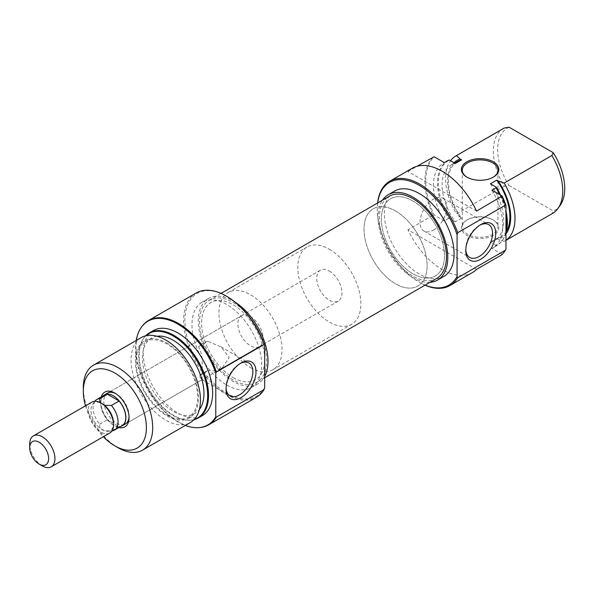 <?xml version="1.0" encoding="UTF-8"?>
<svg xmlns="http://www.w3.org/2000/svg" width="594" height="594" viewBox="0 0 594 594"><rect width="100%" height="100%" fill="white"/><g stroke="black" fill="none" stroke-linecap="round" stroke-linejoin="round"><path stroke-width="0.45" stroke-dasharray="2.97 2.23" d="M118.926 427.517A20.07 11.59 60 0 1 114.857 425.853A20.07 11.59 60 0 1 101.262 396.926M129.032 416.713A17.842 10.298 -120 0 0 129.054 415.845A17.842 10.298 -120 0 0 116.439 393.993L114.857 393.079L116.439 393.993A17.842 10.298 -120 0 0 115.674 393.577M241.565 315.711A17.842 10.298 -120 0 0 238.833 330.012A17.842 10.298 -120 0 0 250.482 345.73A17.842 10.298 -120 0 0 259.407 346.614A17.842 10.298 -120 0 0 262.14 332.321A17.842 10.298 -120 0 0 250.482 316.595A17.842 10.298 -120 0 0 241.565 315.711L107.514 393.109A17.842 10.298 -120 0 0 104.782 407.402A17.842 10.298 -120 0 0 116.439 423.128A17.842 10.298 -120 0 0 125.356 424.012L202.094 379.707L198.641 375.66A18.956 10.944 120 0 0 203.178 373.96A18.956 10.944 120 0 0 207.707 370.433L198.641 375.66M264.679 387.563A59.326 34.252 60 0 1 226.826 393.265A59.326 34.252 60 0 1 184.883 320.604A59.326 34.252 60 0 1 226.826 296.384M196.094 293.035A60.217 34.764 -120 0 0 186.858 341.29A60.217 34.764 -120 0 0 226.203 394.357A60.217 34.764 -120 0 0 256.311 397.334M240.214 363.528A18.956 10.944 120 0 0 239.449 363.944L241.023 363.031L239.449 363.944A18.956 10.944 120 0 0 226.039 387.162A18.956 10.944 120 0 0 226.062 388.031M198.641 346.525L207.707 341.298A18.956 10.944 120 0 0 203.178 342.998A18.956 10.944 120 0 0 198.641 346.525L201.804 354.856L202.309 365.897L202.094 379.707M166.899 342.998A44.602 25.75 60 0 1 198.441 397.631A44.602 25.75 60 0 1 166.899 415.845A44.602 25.75 60 0 1 135.365 361.211A44.602 25.75 60 0 1 166.899 342.998M141.224 337.592A49.064 28.326 -120 0 0 133.702 376.908A49.064 28.326 -120 0 0 165.756 420.144A49.064 28.326 -120 0 0 190.288 422.579M145.857 335.781A48.738 28.141 -120 0 0 143.392 338.61A48.738 28.141 -120 0 0 143.347 378.415A48.738 28.141 -120 0 0 173.21 415.577A48.738 28.141 -120 0 0 190.488 420.188A48.738 28.141 -120 0 0 194.179 419.468M193.993 419.661A49.064 28.326 60 0 1 191.231 420.121A49.064 28.326 60 0 1 173.842 415.481A49.064 28.326 60 0 1 143.785 378.066A49.064 28.326 60 0 1 143.822 338.001A49.064 28.326 60 0 1 145.604 335.84M136.234 340.473A59.89 34.578 -120 0 0 177.94 421.948A59.89 34.578 -120 0 0 185.298 425.453M199.918 427.554A60.217 34.764 60 0 1 178.571 421.851A60.217 34.764 60 0 1 141.684 375.935A60.217 34.764 60 0 1 141.728 326.767M250.482 367.582A44.602 25.75 -120 0 0 272.787 369.795A44.602 25.75 -120 0 0 279.626 334.051A44.602 25.75 -120 0 0 250.482 294.743A44.602 25.75 -120 0 0 228.185 292.538A44.602 25.75 -120 0 0 221.347 328.282A44.602 25.75 -120 0 0 250.482 367.582M233.138 377.598A44.602 25.75 -120 0 0 255.442 379.811A44.602 25.75 -120 0 0 262.281 344.067A44.602 25.75 -120 0 0 233.138 304.759A44.602 25.75 -120 0 0 210.833 302.554A44.602 25.75 -120 0 0 203.994 338.298A44.602 25.75 -120 0 0 233.138 377.598A44.602 25.75 60 0 1 203.994 338.298A44.602 25.75 60 0 1 210.833 302.554A44.602 25.75 60 0 1 233.138 304.759A44.602 25.75 60 0 1 262.281 344.067A44.602 25.75 60 0 1 255.442 379.811A44.602 25.75 60 0 1 233.138 377.598M235.239 302.227A49.287 28.46 -120 0 0 233.138 300.935A49.287 28.46 -120 0 0 208.494 298.492A49.287 28.46 -120 0 0 200.935 337.993A49.287 28.46 -120 0 0 233.138 381.422A49.287 28.46 -120 0 0 257.781 383.865A49.287 28.46 -120 0 0 264.679 376.514M226.826 385.068A49.287 28.46 -120 0 0 251.477 387.511A49.287 28.46 -120 0 0 259.029 348.01A49.287 28.46 -120 0 0 226.826 304.581A49.287 28.46 -120 0 0 202.183 302.138A49.287 28.46 -120 0 0 194.632 341.632A49.287 28.46 -120 0 0 226.826 385.068M153.408 330.554A49.064 28.326 -120 0 0 145.886 369.876A49.064 28.326 -120 0 0 177.94 413.112A49.064 28.326 -120 0 0 202.472 415.54M156.957 336.249A43.488 25.111 -120 0 0 151.463 338.112A43.488 25.111 -120 0 0 144.802 372.965A43.488 25.111 -120 0 0 173.21 411.286A43.488 25.111 -120 0 0 194.958 413.446A43.488 25.111 -120 0 0 199.317 409.622M166.899 414.931A43.488 25.111 -120 0 0 188.647 417.085A43.488 25.111 -120 0 0 195.315 382.239A43.488 25.111 -120 0 0 166.899 343.911A43.488 25.111 -120 0 0 145.159 341.758A43.488 25.111 -120 0 0 138.491 376.611A43.488 25.111 -120 0 0 166.899 414.931M207.707 370.433L215.006 370.827L222.104 368.154L229.18 357.477L220.975 346.866L207.707 341.298M118.013 447.705A49.064 28.326 60 0 1 83.316 387.615M85.499 405.821A44.602 25.75 -120 0 0 103.341 436.724M492.716 219.721L493.347 220.084A18.733 10.818 0 0 0 466.854 220.084A18.733 10.818 0 0 0 466.854 235.38A18.733 10.818 0 0 0 493.347 235.38A18.733 10.818 0 0 0 493.347 220.084L492.716 219.721A17.842 10.298 180 0 1 497.943 227.005A17.842 10.298 180 0 1 486.931 236.523A17.842 10.298 180 0 1 467.485 234.288A17.842 10.298 180 0 1 462.258 227.005A17.842 10.298 180 0 1 467.485 219.721A17.842 10.298 180 0 1 492.716 219.721M467.181 177.294A17.842 10.298 0 0 0 467.485 177.472L466.854 177.109L467.485 177.472A17.842 10.298 0 0 0 492.716 177.472A17.842 10.298 0 0 0 493.027 177.294M377.695 202.94A59.326 34.252 -120 0 0 377.279 209.526A59.326 34.252 -120 0 0 419.23 282.18A59.326 34.252 -120 0 0 425.133 285.105M425.029 285.165A60.217 34.764 60 0 1 419.861 282.544L419.23 282.18L419.861 282.544A60.217 34.764 60 0 1 377.279 208.791A60.217 34.764 60 0 1 377.598 202.999M479.922 225.133A18.956 10.944 120 0 0 479.158 225.549L480.732 224.636L479.158 225.549A18.956 10.944 120 0 0 465.748 248.767A18.956 10.944 120 0 0 465.77 249.636M433.42 230.101A18.956 10.944 120 0 0 445.804 213.394A18.956 10.944 120 0 0 442.901 198.203A18.956 10.944 120 0 0 433.42 199.146A18.956 10.944 120 0 0 421.035 215.852A18.956 10.944 120 0 0 423.945 231.036A18.956 10.944 120 0 0 433.42 230.101M395.574 210.981A44.602 25.75 60 0 1 424.71 250.289A44.602 25.75 60 0 1 417.879 286.026A44.602 25.75 60 0 1 395.574 283.821A44.602 25.75 60 0 1 366.431 244.513A44.602 25.75 60 0 1 373.27 208.769A44.602 25.75 60 0 1 395.574 210.981A44.602 25.75 60 0 1 424.71 250.289A44.602 25.75 60 0 1 417.879 286.026A44.602 25.75 60 0 1 395.574 283.821A44.602 25.75 60 0 1 366.431 244.513A44.602 25.75 60 0 1 373.27 208.769A44.602 25.75 60 0 1 395.574 210.981M412.919 200.965A44.602 25.75 60 0 1 442.062 240.273A44.602 25.75 60 0 1 435.224 276.017A44.602 25.75 60 0 1 412.919 273.804A44.602 25.75 60 0 1 383.783 234.496A44.602 25.75 60 0 1 390.614 198.752A44.602 25.75 60 0 1 412.919 200.965A44.602 25.75 60 0 1 442.062 240.273A44.602 25.75 60 0 1 435.224 276.017A44.602 25.75 60 0 1 412.919 273.804A44.602 25.75 60 0 1 383.783 234.496A44.602 25.75 60 0 1 390.614 198.752A44.602 25.75 60 0 1 412.919 200.965M429.952 282.328A49.287 28.46 60 0 1 412.919 277.628A49.287 28.46 60 0 1 382.514 200.163M443.874 276.425A49.287 28.46 60 0 1 419.23 273.99A49.287 28.46 60 0 1 387.028 230.554A49.287 28.46 60 0 1 394.587 191.06M472.364 272.601A60.217 34.764 60 0 1 442.255 269.617A60.217 34.764 60 0 1 407.952 229.781L476.551 269.386M476.551 211.115L407.952 171.51A60.217 34.764 60 0 1 412.147 168.302M407.952 171.51L417.018 166.275M433.189 156.942A60.217 34.764 -120 0 0 433.189 215.214L407.952 229.781M504.759 251.188A59.89 34.578 60 0 1 502.13 254.291L501.781 254.819M505.969 240.258A49.064 28.326 60 0 1 504.841 240.971A49.064 28.326 60 0 1 504.12 241.364L551.856 213.803A49.064 28.326 -120 0 0 552.576 213.409M453.92 162.726A44.602 25.75 -120 0 0 460.231 217.352L461.575 218.132A43.488 25.111 60 0 1 457.41 161.479M490.429 183.798A43.488 25.111 60 0 1 494.594 240.451A43.488 25.111 60 0 1 490.429 242.07L496.733 238.432L498.084 239.204A44.602 25.75 -120 0 0 505.969 233.806M506.37 231.393A43.488 25.111 60 0 1 500.898 236.806A43.488 25.111 60 0 1 496.733 238.432M500.549 195.107A48.738 28.141 60 0 1 505.969 210.885M505.969 232.922A48.738 28.141 60 0 1 502.673 239.954A48.738 28.141 60 0 1 496.324 245.478L490.429 242.07M491.929 190.132A49.064 28.326 60 0 1 492.649 248.01A49.064 28.326 60 0 1 491.929 248.403L496.027 246.035A49.064 28.326 -120 0 0 496.747 245.641A49.064 28.326 -120 0 0 502.234 240.563A49.064 28.326 -120 0 0 505.969 231.927M505.969 213.343A49.064 28.326 -120 0 0 499.732 194.632M502.13 254.291L491.929 248.403M503.512 128.423A49.064 28.326 -120 0 0 504.232 186.308L509.095 185.469A47.446 27.391 60 0 1 509.095 127.198M433.189 215.214L434.103 215.013A59.89 34.578 60 0 1 434.103 156.742M447.683 160.655A49.064 28.326 -120 0 0 448.403 218.54L449.368 218.369A48.738 28.141 60 0 1 449.368 160.098M504.12 241.364L498.084 239.204M560.224 205.272A47.446 27.391 60 0 1 553.304 210.996L551.856 213.803M509.095 185.469L553.304 210.996M504.232 186.308L456.489 213.87A49.064 28.326 60 0 1 450.512 160.751M461.575 218.132L455.271 221.77A43.488 25.111 60 0 1 451.106 165.125A43.488 25.111 60 0 1 455.271 163.499M455.271 221.77L449.368 218.369M448.403 218.54L444.305 220.909A49.064 28.326 60 0 1 443.584 163.023A49.064 28.326 60 0 1 444.305 162.63M444.305 220.909L434.103 215.013M496.324 245.478L496.027 246.035M460.231 217.352L456.489 213.87M436.642 278.467A47.438 27.391 60 0 1 412.919 276.121A47.438 27.391 60 0 1 381.927 234.318A47.438 27.391 60 0 1 389.204 196.302M233.138 302.45A47.438 27.391 60 0 1 264.13 344.253A47.438 27.391 60 0 1 256.86 382.261A47.438 27.391 60 0 1 233.138 379.915A47.438 27.391 60 0 1 202.146 338.112A47.438 27.391 60 0 1 209.422 300.096A47.438 27.391 60 0 1 233.138 302.45M329.336 249.22A44.602 25.75 60 0 1 358.479 288.528A44.602 25.75 60 0 1 351.641 324.272A44.602 25.75 60 0 1 329.336 322.059A44.602 25.75 60 0 1 300.2 282.751A44.602 25.75 60 0 1 307.031 247.007A44.602 25.75 60 0 1 329.336 249.22M329.336 271.072A17.842 10.298 60 0 1 340.993 286.798A17.842 10.298 60 0 1 338.261 301.091A17.842 10.298 60 0 1 329.336 300.208A17.842 10.298 60 0 1 317.679 284.489A17.842 10.298 60 0 1 320.418 270.188A17.842 10.298 60 0 1 329.336 271.072M103.193 395.804A17.842 10.298 -120 0 0 101.997 410.372A17.842 10.298 -120 0 0 113.283 424.948A17.842 10.298 -120 0 0 120.857 426.403M91.981 402.071A17.842 10.298 -120 0 0 89.249 416.372A17.842 10.298 -120 0 0 100.906 432.09A17.842 10.298 -120 0 0 109.823 432.974M94.847 401.247A17.664 10.195 -120 0 0 94.773 401.358A17.664 10.195 -120 0 0 99.74 424.198L99.948 428.17A15.949 9.207 -120 0 0 102.242 429.774A15.949 9.207 -120 0 0 104.544 430.828A15.949 9.207 -120 0 0 107.893 431.281A15.949 9.207 -120 0 0 113.521 423.262M102.242 403.734A15.949 9.207 -120 0 0 99.948 402.68L99.822 402.383M104.544 405.331L99.948 402.68A15.949 9.207 -120 0 0 92.486 404.588A15.949 9.207 -120 0 0 99.948 428.17L104.544 430.828L111.42 430.947A17.664 10.195 -120 0 0 111.843 430.917A17.664 10.195 -120 0 0 111.969 430.91M42.315 465.919A17.842 10.298 60 0 1 29.7 444.067M104.455 395.084A17.664 10.195 -120 0 0 107.44 419.75L119.127 426.499A17.664 10.195 -120 0 0 122.112 425.675M99.74 424.198L107.44 419.75M119.127 426.499L111.42 430.947M226.039 387.162L226.039 388.981M202.019 379.707L229.967 395.842M190.488 420.188L191.231 420.121M272.787 369.795L351.641 324.272M257.781 383.865L251.477 387.511M194.958 413.446L188.647 417.085M259.407 346.614L222.104 368.154M151.463 338.112L145.159 341.758M208.494 298.492L202.183 302.138M228.185 292.538L307.031 247.007M143.392 338.61L143.822 338.001M220.975 346.866L248.923 363.001M129.054 415.845L129.054 417.664M467.485 219.721L466.854 220.084M462.258 170.188L462.258 227.005M377.279 209.526L377.279 208.791M442.901 198.203L488.632 224.606M504.841 240.971L505.969 240.325M494.594 240.451L500.898 236.806M492.649 248.01L496.747 245.641M451.106 165.125L454.588 163.105M443.584 163.023L444.282 162.622M502.673 239.954L502.234 240.563M423.945 231.036L469.676 257.447M465.748 248.767L465.748 250.586M497.943 170.188L497.943 227.005M492.716 177.472L493.347 177.109M264.679 377.747L256.86 382.261M221.027 293.399L209.422 300.096M338.261 301.091L125.356 424.012M92.486 404.588L94.773 401.358M107.893 431.281L111.843 430.917M320.418 270.188L107.514 393.109"/><path stroke-width="0.89" d="M101.262 396.926A20.07 11.59 60 0 1 114.857 393.079L114.857 393.079A20.07 11.59 60 0 1 129.054 417.664A20.07 11.59 60 0 1 118.926 427.517M115.674 393.577A17.842 10.298 -120 0 0 107.514 393.109L104.358 394.928A17.842 10.298 -120 0 0 103.193 395.804M226.834 296.384L226.826 296.384A59.326 34.252 60 0 1 226.834 296.384A59.326 34.252 60 0 1 264.679 345.79L264.048 344.513A60.217 34.764 -120 0 0 226.203 296.02L226.203 296.02A60.217 34.764 -120 0 0 196.094 293.035L148.463 320.537A60.217 34.764 60 0 1 178.571 323.515A60.217 34.764 60 0 1 216.424 372.007L264.048 344.513M241.023 397.631A21.191 12.236 -60 0 1 226.039 388.981A21.191 12.236 -60 0 1 241.023 363.031L241.023 363.031A21.191 12.236 -60 0 1 256.007 371.681A21.191 12.236 -60 0 1 241.023 397.631M226.062 388.031A18.956 10.944 120 0 0 229.967 395.842A18.956 10.944 120 0 0 239.449 394.899A18.956 10.944 120 0 0 251.834 378.192A18.956 10.944 120 0 0 248.923 363.001A18.956 10.944 120 0 0 240.214 363.528M142.545 450.141L190.288 422.579A49.064 28.326 -120 0 0 197.809 383.256A49.064 28.326 -120 0 0 165.756 340.02A49.064 28.326 -120 0 0 141.224 337.592L93.481 365.154A49.064 28.326 60 0 1 118.013 367.582A49.064 28.326 60 0 1 150.067 410.825A49.064 28.326 60 0 1 142.545 450.141A49.064 28.326 60 0 1 118.013 447.713A49.064 28.326 60 0 1 118.013 447.705L114.857 445.886A44.602 25.75 -120 0 0 146.399 427.68A44.602 25.75 -120 0 0 114.857 373.047A44.602 25.75 -120 0 0 83.316 391.26A44.602 25.75 -120 0 0 85.499 405.821M194.179 419.468A48.738 28.141 -120 0 0 205.851 381.845A48.738 28.141 -120 0 0 173.21 335.981A48.738 28.141 -120 0 0 145.857 335.781M145.604 335.84A49.064 28.326 60 0 1 149.309 332.922A49.064 28.326 60 0 1 173.842 335.35A49.064 28.326 60 0 1 205.895 378.593A49.064 28.326 60 0 1 198.374 417.909A49.064 28.326 60 0 1 193.993 419.661M185.298 425.453A59.89 34.578 -120 0 0 199.168 427.621A59.89 34.578 -120 0 0 215.793 416.839L216.424 417.062A60.217 34.764 60 0 1 208.68 424.836A60.217 34.764 60 0 1 199.918 427.554L199.168 427.621M215.793 416.839L215.793 372.958A59.89 34.578 -120 0 0 177.94 324.146A59.89 34.578 -120 0 0 141.298 327.376A59.89 34.578 -120 0 0 136.234 340.473M141.298 327.376L141.728 326.767A60.217 34.764 60 0 1 148.463 320.537M103.341 436.724A44.602 25.75 -120 0 0 114.857 445.886L118.013 447.713M264.679 376.514A49.287 28.46 -120 0 0 235.239 302.227M198.374 417.909L202.472 415.54A49.064 28.326 -120 0 0 209.994 376.225A49.064 28.326 -120 0 0 177.94 332.989A49.064 28.326 -120 0 0 153.408 330.554L149.309 332.922M199.317 409.622A43.488 25.111 -120 0 0 200.096 374.064A43.488 25.111 -120 0 0 173.21 340.273A43.488 25.111 -120 0 0 156.957 336.249M120.857 426.403A17.842 10.298 -120 0 0 122.201 425.831L125.356 424.012A17.842 10.298 -120 0 0 129.032 416.713M83.316 391.26L83.316 387.615A49.064 28.326 60 0 1 93.481 365.154M208.68 424.836L256.311 397.334A60.217 34.764 -120 0 0 264.048 389.56L264.679 387.563L264.679 345.79M216.424 417.062L264.048 389.56M216.424 372.007L215.793 372.958M466.854 177.109L466.854 177.109A18.733 10.818 180 0 1 466.854 161.813A18.733 10.818 180 0 1 493.347 161.813A18.733 10.818 180 0 1 493.347 177.109A18.733 10.818 180 0 1 466.854 177.109M493.027 177.294A17.842 10.298 0 0 0 497.943 170.188A17.842 10.298 0 0 0 492.716 162.905A17.842 10.298 0 0 0 473.277 160.67A17.842 10.298 0 0 0 462.258 170.188A17.842 10.298 0 0 0 467.181 177.294M425.133 285.105A59.326 34.252 -120 0 0 457.076 276.485L457.707 277.754A60.217 34.764 60 0 1 449.97 285.528A60.217 34.764 60 0 1 425.029 285.165M377.598 202.999A60.217 34.764 60 0 1 389.753 181.229A60.217 34.764 60 0 1 419.861 184.214A60.217 34.764 60 0 1 457.707 232.707L457.076 234.704A59.326 34.252 -120 0 0 419.23 185.306A59.326 34.252 -120 0 0 377.695 202.94M480.732 224.636L480.732 224.636A21.191 12.236 -60 0 1 495.715 233.286A21.191 12.236 -60 0 1 480.732 259.236A21.191 12.236 -60 0 1 465.748 250.586A21.191 12.236 -60 0 1 480.732 224.636L480.732 224.636M465.77 249.636A18.956 10.944 120 0 0 469.676 257.447A18.956 10.944 120 0 0 479.158 256.504A18.956 10.944 120 0 0 491.542 239.798A18.956 10.944 120 0 0 488.632 224.606A18.956 10.944 120 0 0 479.922 225.133M382.514 200.163A49.287 28.46 60 0 1 388.276 194.698A49.287 28.46 60 0 1 412.919 197.141A49.287 28.46 60 0 1 445.121 240.577A49.287 28.46 60 0 1 437.563 280.071A49.287 28.46 60 0 1 429.952 282.328M388.276 194.698L394.587 191.06A49.287 28.46 60 0 1 419.23 193.496A49.287 28.46 60 0 1 451.425 236.932A49.287 28.46 60 0 1 443.874 276.425L437.563 280.071M504.328 251.797A60.217 34.764 -120 0 0 505.338 250.26L505.969 249.309A59.89 34.578 60 0 1 504.759 251.188L504.328 251.797A60.217 34.764 -120 0 1 501.781 254.819L476.551 269.386A60.217 34.764 60 0 1 472.364 272.601L449.97 285.528M505.338 250.26L457.707 277.754M389.753 181.229L412.147 168.302A60.217 34.764 60 0 1 442.255 171.28A60.217 34.764 60 0 1 476.551 211.115L502.13 196.02A59.89 34.578 60 0 1 505.969 205.427L505.969 249.309M417.018 166.275L434.103 156.742L444.305 162.63L448.403 160.269A49.064 28.326 -120 0 0 447.683 160.655L444.282 162.622M505.969 240.325L552.576 213.409A49.064 28.326 -120 0 0 558.063 208.331A49.064 28.326 -120 0 0 551.856 155.531L504.12 183.093A49.064 28.326 60 0 1 505.969 240.258M454.588 163.105L457.41 161.479A43.488 25.111 60 0 1 461.575 159.86L460.231 159.081A44.602 25.75 -120 0 0 453.92 162.726M505.969 233.806A44.602 25.75 -120 0 0 498.084 180.932L496.733 180.153A43.488 25.111 60 0 1 506.37 231.393M496.733 180.153L490.429 183.798L496.324 187.207A48.738 28.141 60 0 1 500.549 195.107M505.969 210.885A48.738 28.141 60 0 1 505.969 232.922M505.969 231.927A49.064 28.326 -120 0 0 505.969 213.343M499.732 194.632A49.064 28.326 -120 0 0 496.027 187.763L491.929 190.132L502.13 196.02M504.232 128.037A49.064 28.326 -120 0 0 503.512 128.423L455.769 155.992A49.064 28.326 60 0 1 456.489 155.598L504.232 128.037L509.095 127.198L553.304 152.725A47.446 27.391 60 0 1 560.224 205.272L558.063 208.331M461.575 159.86L455.271 163.499L449.368 160.098L448.403 160.269M498.084 180.932L504.12 183.093M450.512 160.751A49.064 28.326 60 0 1 455.769 155.992M505.969 205.427L505.338 205.205L457.707 232.707M505.338 205.205A60.217 34.764 -120 0 0 501.781 196.547M457.076 234.704L457.076 276.485M551.856 155.531L553.304 152.725M496.027 187.763L496.324 187.207M456.489 155.598L460.231 159.081M221.027 293.399L389.204 196.302A47.438 27.391 60 0 1 412.919 198.648A47.438 27.391 60 0 1 443.911 240.451A47.438 27.391 60 0 1 436.642 278.467L264.679 377.747M122.201 425.831A17.842 10.298 -120 0 0 124.94 411.531A17.842 10.298 -120 0 0 113.283 395.812A17.842 10.298 -120 0 0 104.358 394.928M51.24 466.802L109.823 432.974A17.842 10.298 -120 0 0 113.521 424.807L113.521 423.262A15.949 9.207 -120 0 0 104.544 405.331A15.949 9.207 -120 0 0 102.242 403.734L100.906 402.955A17.842 10.298 -120 0 0 91.981 402.071L33.398 435.899A17.842 10.298 60 0 1 42.315 436.783A17.842 10.298 60 0 1 53.972 452.502A17.842 10.298 60 0 1 51.24 466.802A17.842 10.298 60 0 1 42.315 465.919L39.159 464.1A13.38 7.729 -120 0 0 48.626 458.635A13.38 7.729 -120 0 0 39.159 442.248A13.38 7.729 -120 0 0 29.7 447.705A13.38 7.729 -120 0 0 39.159 464.1L42.315 465.919M113.521 424.807A17.842 10.298 -120 0 0 100.906 402.955L102.242 403.734M99.948 402.68L99.74 398.708A17.664 10.195 -120 0 0 96.748 399.532A17.664 10.195 -120 0 0 94.847 401.247M29.7 447.705L29.7 444.067A17.842 10.298 60 0 1 33.398 435.899M111.969 430.91A17.664 10.195 -120 0 0 114.412 430.123A17.664 10.195 -120 0 0 111.42 405.45L104.544 405.331M111.42 405.45L119.127 401.002L107.44 394.26L99.74 398.708M107.44 394.26A17.664 10.195 -120 0 0 104.455 395.084L96.748 399.532M114.412 430.123L122.112 425.675A17.664 10.195 -120 0 0 119.127 401.002"/></g></svg>
